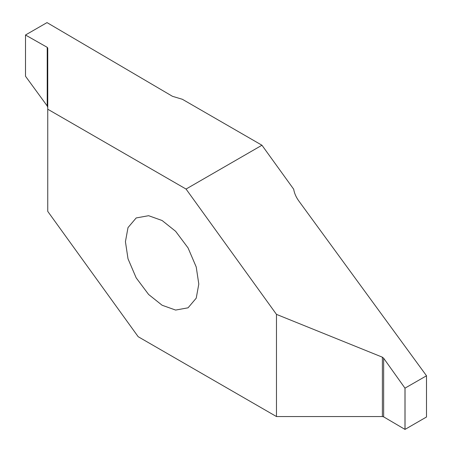 <?xml version="1.0" encoding="UTF-8"?>
<svg xmlns="http://www.w3.org/2000/svg" width="452" height="452" viewBox="0 0 452 452"><rect width="100%" height="100%" fill="white"/><g stroke="black" fill="none" stroke-linecap="round" stroke-linejoin="round"><path stroke-width="0.68" d="M198.801 284.065L196.224 298.173L188.055 307.818L175.619 310.066L162.115 305.247L148.612 294.472L136.176 277.861L128.006 258.781L125.43 241.701L128.006 227.599L136.176 217.954L148.612 215.7L162.115 220.519L175.619 231.294L188.055 247.905L196.224 266.985L198.801 284.065M426.485 375.742L298.8 200.954C296.054 197.151 294.348 193.241 293.687 189.218L261.951 145.233L182.348 99.276L172.494 96.321L47.019 22.606L25.515 34.99L25.504 76.23L47.223 105.971L47.754 107.44L47.754 48.07L47.223 47.336L47.223 105.971M25.515 35.024L25.515 76.258L25.515 35.024L47.223 47.336M47.754 48.07L47.754 211.389L138.182 336.712L276.477 416.552L382.375 416.552L383.652 416.863L383.652 358.233L382.375 357.187L276.477 314.377L276.477 416.552M426.496 375.77L426.496 416.993L426.485 375.793L404.981 388.155L404.981 429.394L383.652 416.863M426.485 417.01L405.032 429.394L405.032 388.178M404.981 388.155L383.652 358.233M261.951 145.233L186.049 189.055L47.754 109.215M276.477 314.377L186.049 189.055M382.375 357.187L382.375 416.552"/></g></svg>
